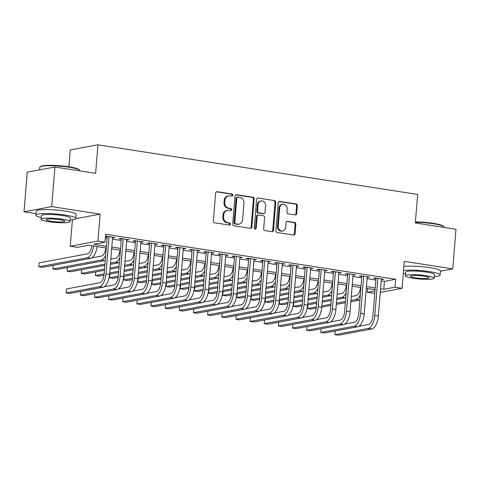 <?xml version="1.0" encoding="UTF-8"?>
<svg xmlns="http://www.w3.org/2000/svg" width="480" height="480" viewBox="0 0 480 480"><rect width="100%" height="100%" fill="white"/><g stroke="black" fill="none" stroke-linecap="round" stroke-linejoin="round"><path stroke-width="0.72" d="M232.794 195.216A1.104 0.972 79.5 0 0 231.906 193.98L217.158 191.688A1.578 1.386 79.5 0 0 215.64 193.026L213.336 221.022A1.578 1.386 79.5 0 0 214.596 222.792L229.35 225.084A1.104 0.972 79.5 0 0 229.53 222.906L227.622 222.612A5.046 4.44 79.5 0 1 223.59 216.942L223.776 214.608A5.046 4.44 79.5 0 1 227.298 210.342A5.046 4.44 79.5 0 1 228.63 210.324L230.538 210.618A1.104 0.972 79.5 0 0 230.718 208.44L228.81 208.146A5.046 4.44 79.5 0 1 224.778 202.476L224.97 200.148A5.046 4.44 79.5 0 1 228.486 195.876A5.046 4.44 79.5 0 1 229.818 195.858L231.732 196.152A1.104 0.972 79.5 0 0 232.794 195.216M231.624 196.14A1.104 0.972 79.5 0 0 231.162 194.118L216.408 191.826A1.578 1.386 79.5 0 0 216.378 191.82M229.248 225.066A1.104 0.972 79.5 0 0 228.78 223.044L226.872 222.75L227.622 222.612M230.436 210.6A1.104 0.972 79.5 0 0 229.974 208.584L228.06 208.284L228.81 208.146M295.194 214.908A1.578 1.386 79.5 0 0 296.712 213.57L297.354 205.716A1.578 1.386 79.5 0 0 296.094 203.94L279.708 201.396A1.578 1.386 79.5 0 0 278.196 202.74L275.892 230.736A1.578 1.386 79.5 0 0 277.152 232.506L293.538 235.05A1.578 1.386 79.5 0 0 295.056 233.706L295.836 224.22A1.578 1.386 79.5 0 0 294.576 222.45L287.562 221.364A1.578 1.386 79.5 0 0 286.044 222.702L285.66 227.406A4.218 3.714 79.5 0 1 282.714 230.976A4.218 3.714 79.5 0 1 278.232 226.254L279.744 207.822A4.218 3.714 79.5 0 1 282.69 204.252A4.218 3.714 79.5 0 1 287.172 208.974L286.92 212.046A1.578 1.386 79.5 0 0 288.18 213.816L295.194 214.908M381.228 280.872L384.432 281.37L395.658 279.282L395.004 287.202L402.078 288.3L380.28 292.356M54.948 167.01L51.69 206.622L24 211.782L27.258 172.164L54.948 167.01L95.616 173.328L97.962 144.804L417.672 194.436L415.326 222.96L456 229.272L452.742 268.884L404.292 261.366L402.078 288.3M75.756 218.688L100.14 214.146L51.69 206.622M100.14 214.146L97.926 241.08L105 242.178L93.774 244.272L106.434 246.234M395.658 279.282L105.654 234.258L105 242.178M254.172 199.008A1.578 1.386 79.5 0 0 252.912 197.238L236.526 194.694A1.578 1.386 79.5 0 0 235.008 196.032L232.71 224.028A1.578 1.386 79.5 0 0 233.97 225.798L250.356 228.342A1.578 1.386 79.5 0 0 251.868 227.004L254.172 199.008L253.422 199.146A1.578 1.386 79.5 0 0 252.162 197.376L235.776 194.832A1.578 1.386 79.5 0 0 235.746 194.832M258.12 198.048L274.506 200.592A1.578 1.386 79.5 0 1 275.766 202.362L273.462 230.358A1.578 1.386 79.5 0 1 271.944 231.696L264.936 230.61A1.578 1.386 79.5 0 1 263.676 228.834L264.606 217.482A1.578 1.386 79.5 0 0 263.346 215.712L258.696 214.992A1.578 1.386 79.5 0 0 257.178 216.33L256.206 228.15A1.104 0.972 79.5 0 1 254.262 227.85L256.602 199.386A1.578 1.386 79.5 0 1 258.12 198.048L274.506 200.592M440.436 271.176L452.742 268.884M112.554 237.822L115.08 237.576L106.59 236.256L105.468 236.466M126.702 240.018L129.228 239.772L120.738 238.452L118.866 238.8L121.344 239.184M140.844 242.214L143.376 241.968L134.886 240.648L133.014 240.996L135.492 241.38M154.992 244.41L157.518 244.164L149.034 242.844L147.162 243.192L149.634 243.576M169.14 246.606L171.666 246.36L163.176 245.04L161.31 245.388L163.782 245.772M183.288 248.802L185.814 248.556L177.324 247.236L175.452 247.584L177.93 247.968M197.43 250.998L199.956 250.752L191.472 249.432L189.6 249.78L192.078 250.164M211.578 253.194L214.104 252.948L205.62 251.628L203.748 251.976L206.22 252.36M225.726 255.39L228.252 255.144L219.762 253.824L217.896 254.172L220.368 254.556M239.868 257.586L242.4 257.34L233.91 256.02L232.038 256.368L234.516 256.752M254.016 259.782L256.542 259.536L248.058 258.216L246.186 258.564L248.664 258.948M268.164 261.978L270.69 261.732L262.206 260.412L260.334 260.76L262.806 261.15M282.312 264.174L284.838 263.928L276.348 262.608L274.482 262.956L276.954 263.346M296.454 266.37L298.986 266.124L290.496 264.804L288.624 265.158L291.102 265.542M310.602 268.566L313.128 268.32L304.644 267L302.772 267.354L305.25 267.738M324.75 270.762L327.276 270.516L318.792 269.202L316.92 269.55L319.392 269.934M338.898 272.958L341.424 272.712L332.934 271.398L331.068 271.746L333.54 272.13M353.04 275.154L355.572 274.908L347.082 273.594L345.21 273.942L347.688 274.326M367.188 277.35L369.714 277.104L361.23 275.79L359.358 276.138L361.836 276.522M105.342 238.044L107.088 238.314M112.446 239.148L121.236 240.51M126.588 241.344L135.378 242.706M140.736 243.54L149.526 244.902M154.884 245.736L163.674 247.098M169.032 247.932L177.822 249.294M183.174 250.128L191.964 251.49M197.322 252.324L206.112 253.686M211.47 254.52L220.26 255.882M225.618 256.716L234.408 258.078M239.76 258.912L248.55 260.274M253.908 261.108L262.698 262.47M268.056 263.304L276.846 264.666M282.204 265.5L290.994 266.862M296.346 267.696L305.136 269.058M310.494 269.892L319.284 271.254M324.642 272.088L333.432 273.45M338.79 274.284L347.58 275.646M352.932 276.48L361.722 277.842M367.08 278.676L375.87 280.038M105.45 236.718L107.196 236.988M381.336 279.546L383.862 279.3L375.378 277.986L373.506 278.334L375.978 278.718M97.962 144.804L70.272 149.958L68.892 166.776M374.772 293.382L367.314 292.356L374.976 290.928M367.626 288.57L367.314 292.356M106.29 248.004L88.536 245.244L77.31 247.338L70.236 246.24L97.926 241.08M72.414 219.726L70.236 246.24M24 211.782L35.964 213.636M380.574 288.792L383.778 289.29L395.004 287.202M111.792 247.068L120.582 248.43M125.94 249.264L134.73 250.626M140.088 251.46L148.878 252.822M154.23 253.656L163.02 255.018M168.378 255.852L177.168 257.22M182.526 258.048L191.316 259.416M196.674 260.244L205.464 261.612M210.816 262.44L219.606 263.808M224.964 264.636L233.754 266.004M239.112 266.832L247.902 268.2M253.26 269.028L262.05 270.396M267.402 271.224L276.192 272.592M281.55 273.42L290.34 274.788M295.698 275.616L304.488 276.984M309.846 277.812L318.636 279.18M323.988 280.008L332.778 281.376M338.136 282.204L346.926 283.572M352.284 284.4L361.074 285.768M366.432 286.596L375.222 287.964M375.072 289.728L366.282 288.366M360.93 287.532L352.14 286.17M346.782 285.336L337.992 283.974M332.634 283.14L323.844 281.778M318.486 280.944L309.696 279.582M304.344 278.748L295.554 277.386M290.196 276.552L281.406 275.19M276.048 274.356L267.258 272.994M261.9 272.16L253.11 270.798M247.758 269.964L238.968 268.602M233.61 267.768L224.82 266.406M219.462 265.572L210.672 264.204M205.314 263.376L196.524 262.008M191.172 261.18L182.382 259.812M177.024 258.984L168.234 257.616M162.876 256.788L154.086 255.42M148.728 254.592L139.938 253.224M134.586 252.396L125.796 251.028M120.438 250.2L111.648 248.832M384.432 281.37L383.778 289.29M113.208 237.924L113.262 237.294M127.356 240.12L127.41 239.49M141.504 242.316L141.552 241.686M155.646 244.512L155.7 243.882M169.794 246.708L169.848 246.078M183.942 248.904L183.996 248.274M198.09 251.1L198.138 250.47M212.232 253.296L212.286 252.666M226.38 255.492L226.434 254.862M240.528 257.688L240.582 257.058M254.676 259.884L254.724 259.254M268.818 262.08L268.872 261.45M282.966 264.276L283.02 263.646M297.114 266.472L297.168 265.842M311.262 268.668L311.31 268.038M325.404 270.864L325.458 270.234M339.552 273.06L339.606 272.43M353.7 275.256L353.754 274.626M367.848 277.452L367.896 276.822M381.99 279.648L382.044 279.018M228.486 195.876L227.742 196.014A5.046 4.44 79.5 0 0 224.22 200.286L224.97 200.148M228.06 208.284A5.046 4.44 79.5 0 1 224.028 202.62L224.22 200.286M227.298 210.342L226.548 210.48A5.046 4.44 79.5 0 0 223.032 214.752L223.776 214.608M226.872 222.75A5.046 4.44 79.5 0 1 222.84 217.08L223.032 214.752M250.386 228.348A1.578 1.386 79.5 0 0 251.124 227.142L253.422 199.146M237.876 197.106A1.104 0.972 79.5 0 0 236.814 198.048L234.792 222.618A1.104 0.972 79.5 0 0 235.674 223.86L237.69 224.172A5.046 4.44 79.5 0 0 239.022 224.154A5.046 4.44 79.5 0 0 242.544 219.888L243.924 203.088A5.046 4.44 79.5 0 0 239.886 197.424L237.876 197.106M237.582 197.112L236.832 197.25A1.104 0.972 79.5 0 0 236.064 198.186L236.814 198.048M239.022 224.154L238.272 224.292A5.046 4.44 79.5 0 1 236.94 224.31L234.924 223.998A1.104 0.972 79.5 0 1 234.042 222.762L236.064 198.186M271.98 231.702A1.578 1.386 79.5 0 0 272.712 230.496L275.016 202.5A1.578 1.386 79.5 0 0 273.756 200.73M258.276 214.998L257.532 215.136A1.578 1.386 79.5 0 0 256.428 216.468L255.456 228.288L256.206 228.15M255.048 229.068A1.104 0.972 79.5 0 0 255.456 228.288M265.578 205.704A4.218 3.714 79.5 0 0 261.09 200.982A4.218 3.714 79.5 0 0 258.144 204.546L257.61 211.044A1.578 1.386 79.5 0 0 258.876 212.814L263.526 213.534A1.578 1.386 79.5 0 0 265.044 212.196L265.578 205.704M261.09 200.982L260.34 201.12A4.218 3.714 79.5 0 0 257.4 204.69L258.144 204.546M263.94 213.528L263.19 213.666A1.578 1.386 79.5 0 1 262.776 213.672L258.126 212.952A1.578 1.386 79.5 0 1 256.866 211.182L257.4 204.69M282.69 204.252L281.94 204.396A4.218 3.714 79.5 0 0 278.994 207.96L279.744 207.822M282.714 230.976L281.97 231.114A4.218 3.714 79.5 0 1 277.482 226.392L278.994 207.96M293.568 235.05A1.578 1.386 79.5 0 0 294.306 233.85L295.086 224.358A1.578 1.386 79.5 0 0 293.826 222.588L286.812 221.502A1.578 1.386 79.5 0 0 286.782 221.496M295.224 214.914A1.578 1.386 79.5 0 0 295.962 213.708L296.61 205.854A1.578 1.386 79.5 0 0 295.35 204.084L278.964 201.54A1.578 1.386 79.5 0 0 278.934 201.534M91.734 245.742A8.028 3.636 98.8 0 1 87.384 253.86L39.15 262.842L38.826 266.802L87.06 257.82A12.042 5.454 -81.2 0 0 93.534 246.024M38.826 266.802L42.366 267.354L90.6 258.372A12.042 5.454 -81.2 0 0 97.068 246.57M107.25 236.358L104.142 274.146A8.028 3.636 98.8 0 1 99.75 282.762L66.48 288.96L66.156 292.92L99.426 286.728A12.042 5.454 -81.2 0 0 106.014 273.798L109.068 236.64M66.156 292.92L69.696 293.466L102.96 287.274A12.042 5.454 -81.2 0 0 109.548 274.344L112.602 237.192M40.008 166.932L40.524 166.506A19.59 2.748 4.7 0 1 68.946 166.782A19.59 2.748 4.7 0 1 79.176 169.686L79.614 170.19A20.07 2.814 -175.3 0 0 69.132 167.214A20.07 2.814 -175.3 0 0 40.008 166.932A20.07 2.814 -175.3 0 0 39.774 167.316L39.564 169.878M70.086 219.942A20.07 2.814 -175.3 0 0 75.846 218.454A20.07 2.814 -175.3 0 0 65.202 215.07A20.07 2.814 -175.3 0 0 35.838 215.166A20.07 2.814 -175.3 0 0 41.28 217.572M75.846 218.454L76.176 214.494A20.07 2.814 -175.3 0 0 65.526 211.11A20.07 2.814 -175.3 0 0 36.168 211.206L35.838 215.166M41.142 219.27L41.442 215.628A14.454 2.028 4.7 0 1 62.58 215.556A14.454 2.028 4.7 0 1 70.248 217.992L69.948 221.64A14.454 2.028 -175.3 0 0 62.28 219.198A14.454 2.028 -175.3 0 0 41.142 219.27A14.454 2.028 -175.3 0 0 48.81 221.706A14.454 2.028 -175.3 0 0 69.948 221.64M51.204 221.262A9.312 1.308 -175.3 0 0 64.824 221.22A9.312 1.308 -175.3 0 0 59.886 219.648A9.312 1.308 -175.3 0 0 46.266 219.69A9.312 1.308 -175.3 0 0 51.204 221.262M79.764 170.862L79.782 170.604A20.07 2.814 -175.3 0 0 79.614 170.19M415.416 221.868A19.59 2.748 4.7 0 1 433.218 223.332A19.59 2.748 4.7 0 1 443.448 226.236L443.886 226.74A20.07 2.814 -175.3 0 0 433.404 223.77A20.07 2.814 -175.3 0 0 415.386 222.264M434.358 276.492A20.07 2.814 -175.3 0 0 440.118 275.004A20.07 2.814 -175.3 0 0 429.474 271.62A20.07 2.814 -175.3 0 0 403.542 270.444M403.29 273.534A20.07 2.814 -175.3 0 0 405.552 274.122M440.118 275.004L440.448 271.044A20.07 2.814 -175.3 0 0 429.798 267.66A20.07 2.814 -175.3 0 0 403.872 266.484M405.414 275.82L405.714 272.178A14.454 2.028 4.7 0 1 426.852 272.106A14.454 2.028 4.7 0 1 434.52 274.548L434.22 278.19A14.454 2.028 -175.3 0 0 426.552 275.754A14.454 2.028 -175.3 0 0 405.414 275.82A14.454 2.028 -175.3 0 0 413.082 278.262A14.454 2.028 -175.3 0 0 434.22 278.19M415.476 277.812A9.312 1.308 -175.3 0 0 429.102 277.77A9.312 1.308 -175.3 0 0 424.158 276.198A9.312 1.308 -175.3 0 0 410.538 276.24A9.312 1.308 -175.3 0 0 415.476 277.812M444.036 227.418L444.054 227.154A20.07 2.814 -175.3 0 0 443.886 226.74M105.876 247.938A8.028 3.636 98.8 0 1 101.532 256.056L91.836 257.862M53.274 265.32L52.974 268.998L101.208 260.016A12.042 5.454 -81.2 0 0 105.69 255.336M52.974 268.998L56.508 269.55L104.742 260.568A12.042 5.454 -81.2 0 0 105.27 260.418M120.024 250.134A8.028 3.636 98.8 0 1 115.68 258.252L110.796 259.164M67.422 267.516L67.122 271.194L104.964 264.15M110.472 263.124L115.356 262.212A12.042 5.454 -81.2 0 0 119.832 257.532M67.122 271.194L70.656 271.746L104.862 265.374M110.37 264.348L118.89 262.764A12.042 5.454 -81.2 0 0 119.418 262.614M134.172 252.33A8.028 3.636 98.8 0 1 129.828 260.448L124.944 261.36M81.57 269.712L81.264 273.39L104.562 269.052M110.07 268.026L119.112 266.346M124.62 265.32L129.498 264.414A12.042 5.454 -81.2 0 0 133.98 259.734M81.264 273.39L84.804 273.942L104.46 270.282M109.968 269.256L119.01 267.57M124.518 266.544L133.038 264.96A12.042 5.454 -81.2 0 0 133.566 264.81M148.32 254.526A8.028 3.636 98.8 0 1 143.97 262.644L139.092 263.556M95.718 271.908L95.412 275.586L104.16 273.96M109.668 272.934L118.71 271.248M124.218 270.222L133.254 268.542M138.768 267.516L143.646 266.61A12.042 5.454 -81.2 0 0 148.128 261.93M95.412 275.586L98.952 276.138L104.022 275.19M109.566 274.158L118.608 272.478M124.116 271.452L133.158 269.766M138.666 268.74L147.186 267.156A12.042 5.454 -81.2 0 0 147.708 267.006M80.604 291.438L80.304 295.116L113.568 288.924A12.042 5.454 -81.2 0 0 120.162 275.994L123.216 238.836M80.304 295.116L83.838 295.662L117.108 289.47A12.042 5.454 -81.2 0 0 123.696 276.54L126.75 239.388M121.398 238.554L118.29 276.342A8.028 3.636 98.8 0 1 113.898 284.958L104.202 286.764M94.752 293.634L94.452 297.312L127.716 291.12A12.042 5.454 -81.2 0 0 134.304 278.19L137.358 241.032M94.452 297.312L97.986 297.858L131.25 291.666A12.042 5.454 -81.2 0 0 137.844 278.736L140.898 241.584M135.54 240.75L132.432 278.538A8.028 3.636 98.8 0 1 128.04 287.16L118.344 288.96M108.9 295.83L108.594 299.508L141.864 293.316A12.042 5.454 -81.2 0 0 148.452 280.386L151.506 243.228M108.594 299.508L112.134 300.054L145.398 293.862A12.042 5.454 -81.2 0 0 151.992 280.932L155.046 243.78M149.688 242.946L146.58 280.734A8.028 3.636 98.8 0 1 142.188 289.356L132.492 291.156M123.048 298.026L122.742 301.704L156.012 295.512A12.042 5.454 -81.2 0 0 162.6 282.582L165.654 245.424M122.742 301.704L126.282 302.25L159.546 296.058A12.042 5.454 -81.2 0 0 166.134 283.134L169.188 245.976M163.836 245.142L160.728 282.93A8.028 3.636 98.8 0 1 156.336 291.552L146.64 293.352M162.462 256.722A8.028 3.636 98.8 0 1 158.118 264.84L153.24 265.752M109.86 274.104L109.56 277.782L118.302 276.156M123.81 275.13L132.852 273.444M138.36 272.418L147.402 270.738M152.91 269.712L157.794 268.806A12.042 5.454 -81.2 0 0 162.276 264.126M109.56 277.782L113.094 278.334L118.17 277.386M123.714 276.354L132.75 274.674M138.264 273.648L147.3 271.962M152.808 270.936L161.328 269.352A12.042 5.454 -81.2 0 0 161.856 269.202M137.19 300.222L136.89 303.9L170.154 297.708A12.042 5.454 -81.2 0 0 176.748 284.778L179.802 247.62M136.89 303.9L140.424 304.446L173.694 298.254A12.042 5.454 -81.2 0 0 180.282 285.33L183.336 248.172M177.984 247.338L174.876 285.126A8.028 3.636 98.8 0 1 170.484 293.748L160.788 295.548M176.61 258.918A8.028 3.636 98.8 0 1 172.266 267.036L167.382 267.948M124.008 276.3L123.708 279.978L132.45 278.352M137.958 277.326L147 275.64M152.508 274.62L161.55 272.934M167.058 271.908L171.942 271.002A12.042 5.454 -81.2 0 0 176.418 266.322M123.708 279.978L127.242 280.53L132.318 279.582M137.856 278.55L146.898 276.87M152.406 275.844L161.448 274.158M166.956 273.132L175.476 271.548A12.042 5.454 -81.2 0 0 176.004 271.398M151.338 302.418L151.038 306.096L184.302 299.904A12.042 5.454 -81.2 0 0 190.89 286.974L193.944 249.816M151.038 306.096L154.572 306.648L187.836 300.45A12.042 5.454 -81.2 0 0 194.43 287.526L197.484 250.368M192.126 249.534L189.018 287.322A8.028 3.636 98.8 0 1 184.626 295.944L174.93 297.744M190.758 261.114A8.028 3.636 98.8 0 1 186.414 269.232L181.53 270.144M138.156 278.496L137.85 282.174L146.598 280.548M152.106 279.522L161.148 277.836M166.656 276.816L175.698 275.13M181.206 274.104L186.084 273.198A12.042 5.454 -81.2 0 0 190.566 268.518M137.85 282.174L141.39 282.726L146.466 281.778M152.004 280.746L161.046 279.066M166.554 278.04L175.596 276.354M181.104 275.328L189.624 273.744A12.042 5.454 -81.2 0 0 190.152 273.594M165.486 304.614L165.18 308.292L198.45 302.1A12.042 5.454 -81.2 0 0 205.038 289.17L208.092 252.012M165.18 308.292L168.72 308.844L201.984 302.646A12.042 5.454 -81.2 0 0 208.578 289.722L211.632 252.564M206.274 251.73L203.166 289.518A8.028 3.636 98.8 0 1 198.774 298.14L189.078 299.946M204.906 263.31A8.028 3.636 98.8 0 1 200.556 271.428L195.678 272.34M152.304 280.692L151.998 284.37L160.746 282.744M166.254 281.718L175.296 280.032M180.804 279.012L189.84 277.326M195.354 276.3L200.232 275.394A12.042 5.454 -81.2 0 0 204.714 270.714M151.998 284.37L155.538 284.922L160.608 283.974M166.152 282.942L175.194 281.262M180.702 280.236L189.744 278.55M195.252 277.524L203.772 275.94A12.042 5.454 -81.2 0 0 204.294 275.79M179.634 306.81L179.328 310.488L212.592 304.296A12.042 5.454 -81.2 0 0 219.186 291.366L222.24 254.208M179.328 310.488L182.868 311.04L216.132 304.842A12.042 5.454 -81.2 0 0 222.72 291.918L225.774 254.76M220.422 253.926L217.314 291.714A8.028 3.636 98.8 0 1 212.922 300.336L203.226 302.142M219.048 265.506A8.028 3.636 98.8 0 1 214.704 273.624L209.826 274.536M166.446 282.888L166.146 286.566L174.888 284.94M180.396 283.914L189.438 282.234M194.946 281.208L203.988 279.522M209.496 278.496L214.38 277.59A12.042 5.454 -81.2 0 0 218.862 272.91M166.146 286.566L169.68 287.118L174.756 286.17M180.3 285.138L189.336 283.458M194.85 282.432L203.886 280.746M209.394 279.726L217.914 278.136A12.042 5.454 -81.2 0 0 218.442 277.986M193.776 309.006L193.476 312.684L226.74 306.492A12.042 5.454 -81.2 0 0 233.334 293.562L236.388 256.404M193.476 312.684L197.01 313.236L230.28 307.038A12.042 5.454 -81.2 0 0 236.868 294.114L239.922 256.956M234.57 256.122L231.462 293.91A8.028 3.636 98.8 0 1 227.07 302.532L217.374 304.338M233.196 267.702A8.028 3.636 98.8 0 1 228.852 275.826L223.968 276.732M180.594 285.084L180.294 288.762L189.036 287.136M194.544 286.11L203.586 284.43M209.094 283.404L218.136 281.718M223.644 280.692L228.528 279.786A12.042 5.454 -81.2 0 0 233.004 275.106M180.294 288.762L183.828 289.314L188.904 288.366M194.442 287.334L203.484 285.654M208.992 284.628L218.034 282.942M223.542 281.922L232.062 280.332A12.042 5.454 -81.2 0 0 232.59 280.182M207.924 311.202L207.624 314.88L240.888 308.688A12.042 5.454 -81.2 0 0 247.476 295.758L250.53 258.6M207.624 314.88L211.158 315.432L244.422 309.234A12.042 5.454 -81.2 0 0 251.016 296.31L254.07 259.152M248.712 258.318L245.604 296.106A8.028 3.636 98.8 0 1 241.212 304.728L231.516 306.534M247.344 269.898A8.028 3.636 98.8 0 1 243 278.022L238.116 278.928M194.742 287.28L194.436 290.958L203.184 289.332M208.692 288.306L217.734 286.626M223.242 285.6L232.284 283.914M237.792 282.888L242.67 281.982A12.042 5.454 -81.2 0 0 247.152 277.302M194.436 290.958L197.976 291.51L203.052 290.562M208.59 289.53L217.632 287.85M223.14 286.824L232.182 285.138M237.69 284.118L246.21 282.528A12.042 5.454 -81.2 0 0 246.738 282.378M222.072 313.398L221.766 317.076L255.036 310.884A12.042 5.454 -81.2 0 0 261.624 297.954L264.678 260.796M221.766 317.076L225.306 317.628L258.57 311.436A12.042 5.454 -81.2 0 0 265.158 298.506L268.218 261.348M262.86 260.514L259.752 298.302A8.028 3.636 98.8 0 1 255.36 306.924L245.664 308.73M261.492 272.094A8.028 3.636 98.8 0 1 257.142 280.218L252.264 281.124M208.89 289.476L208.584 293.154L217.332 291.528M222.84 290.502L231.882 288.822M237.39 287.796L246.426 286.11M251.94 285.084L256.818 284.178A12.042 5.454 -81.2 0 0 261.3 279.498M208.584 293.154L212.124 293.706L217.194 292.758M222.738 291.726L231.78 290.046M237.288 289.02L246.33 287.34M251.838 286.314L260.358 284.724A12.042 5.454 -81.2 0 0 260.88 284.574M236.22 315.594L235.914 319.272L269.178 313.08A12.042 5.454 -81.2 0 0 275.772 300.15L278.826 262.992M235.914 319.272L239.454 319.824L272.718 313.632A12.042 5.454 -81.2 0 0 279.306 300.702L282.36 263.544M277.008 262.71L273.9 300.498A8.028 3.636 98.8 0 1 269.508 309.12L259.812 310.926M275.634 274.29A8.028 3.636 98.8 0 1 271.29 282.414L266.412 283.32M223.032 291.672L222.732 295.35L231.474 293.724M236.982 292.698L246.024 291.018M251.532 289.992L260.574 288.306M266.082 287.28L270.966 286.374A12.042 5.454 -81.2 0 0 275.448 281.694M222.732 295.35L226.266 295.902L231.342 294.954M236.886 293.928L245.922 292.242M251.436 291.216L260.472 289.536M265.98 288.51L274.5 286.92A12.042 5.454 -81.2 0 0 275.028 286.77M250.362 317.79L250.062 321.468L283.326 315.276A12.042 5.454 -81.2 0 0 289.92 302.346L292.974 265.194M250.062 321.468L253.596 322.02L286.866 315.828A12.042 5.454 -81.2 0 0 293.454 302.898L296.508 265.74M291.156 264.906L288.048 302.694A8.028 3.636 98.8 0 1 283.656 311.316L273.96 313.122M289.782 276.486A8.028 3.636 98.8 0 1 285.438 284.61L280.554 285.516M237.18 293.868L236.88 297.546L245.622 295.92M251.13 294.894L260.172 293.214M265.68 292.188L274.722 290.502M280.23 289.476L285.114 288.57A12.042 5.454 -81.2 0 0 289.59 283.89M236.88 297.546L240.414 298.098L245.49 297.15M251.028 296.124L260.07 294.438M265.578 293.412L274.62 291.732M280.128 290.706L288.648 289.116A12.042 5.454 -81.2 0 0 289.176 288.972M264.51 319.986L264.21 323.664L297.474 317.472A12.042 5.454 -81.2 0 0 304.062 304.542L307.116 267.39M264.21 323.664L267.744 324.216L301.008 318.024A12.042 5.454 -81.2 0 0 307.602 305.094L310.656 267.936M305.298 267.102L302.19 304.89A8.028 3.636 98.8 0 1 297.798 313.512L288.102 315.318M303.93 278.682A8.028 3.636 98.8 0 1 299.586 286.806L294.702 287.712M251.328 296.064L251.022 299.742L259.77 298.116M265.278 297.09L274.32 295.41M279.828 294.384L288.87 292.698M294.378 291.672L299.256 290.766A12.042 5.454 -81.2 0 0 303.738 286.086M251.022 299.742L254.562 300.294L259.638 299.346M265.176 298.32L274.218 296.634M279.726 295.608L288.768 293.928M294.276 292.902L302.796 291.312A12.042 5.454 -81.2 0 0 303.324 291.168M278.658 322.182L278.352 325.86L311.622 319.668A12.042 5.454 -81.2 0 0 318.21 306.738L321.264 269.586M278.352 325.86L281.892 326.412L315.156 320.22A12.042 5.454 -81.2 0 0 321.744 307.29L324.804 270.132M319.446 269.304L316.338 307.086A8.028 3.636 98.8 0 1 311.946 315.708L302.25 317.514M318.078 280.878A8.028 3.636 98.8 0 1 313.728 289.002L308.85 289.908M265.476 298.26L265.17 301.938L273.918 300.312M279.426 299.286L288.462 297.606M293.976 296.58L303.012 294.894M308.526 293.868L313.404 292.962A12.042 5.454 -81.2 0 0 317.886 288.282M265.17 301.938L268.71 302.49L273.78 301.548M279.324 300.516L288.366 298.83M293.874 297.804L302.916 296.124M308.424 295.098L316.944 293.508A12.042 5.454 -81.2 0 0 317.466 293.364M292.806 324.378L292.5 328.056L325.764 321.864A12.042 5.454 -81.2 0 0 332.358 308.934L335.412 271.782M292.5 328.056L296.04 328.608L329.304 322.416A12.042 5.454 -81.2 0 0 335.892 309.486L338.946 272.328M333.594 271.5L330.486 309.282A8.028 3.636 98.8 0 1 326.094 317.904L316.398 319.71M332.22 283.074A8.028 3.636 98.8 0 1 327.876 291.198L322.998 292.104M279.618 300.456L279.318 304.134L288.06 302.508M293.568 301.482L302.61 299.802M308.118 298.776L317.16 297.09M322.668 296.064L327.552 295.158A12.042 5.454 -81.2 0 0 332.034 290.478M279.318 304.134L282.852 304.686L287.928 303.744M293.472 302.712L302.508 301.026M308.022 300L317.058 298.32M322.566 297.294L331.086 295.704A12.042 5.454 -81.2 0 0 331.614 295.56M306.948 326.574L306.648 330.252L339.912 324.06A12.042 5.454 -81.2 0 0 346.506 311.13L349.56 273.978M306.648 330.252L310.182 330.804L343.452 324.612A12.042 5.454 -81.2 0 0 350.04 311.682L353.094 274.524M347.736 273.696L344.634 311.478A8.028 3.636 98.8 0 1 340.242 320.1L330.546 321.906M346.368 285.27A8.028 3.636 98.8 0 1 342.024 293.394L337.14 294.3M293.766 302.652L293.466 306.336L302.208 304.704M307.716 303.678L316.758 301.998M322.266 300.972L331.308 299.286M336.816 298.26L341.7 297.354A12.042 5.454 -81.2 0 0 346.176 292.674M293.466 306.336L297 306.882L302.076 305.94M307.614 304.908L316.656 303.222M322.164 302.196L331.206 300.516M336.714 299.49L345.234 297.9A12.042 5.454 -81.2 0 0 345.762 297.756M321.096 328.77L320.796 332.448L354.06 326.256A12.042 5.454 -81.2 0 0 360.648 313.326L363.702 276.174M320.796 332.448L324.33 333L357.594 326.808A12.042 5.454 -81.2 0 0 364.188 313.878L367.242 276.72M361.884 275.892L358.776 313.674A8.028 3.636 98.8 0 1 354.384 322.296L344.688 324.102M360.516 287.472A8.028 3.636 98.8 0 1 356.172 295.59L351.288 296.496M307.914 304.848L307.608 308.532L316.356 306.9M321.864 305.874L330.906 304.194M336.414 303.168L345.456 301.482M350.964 300.456L355.842 299.55A12.042 5.454 -81.2 0 0 360.324 294.87M307.608 308.532L311.148 309.078L316.224 308.136M321.762 307.104L330.804 305.418M336.312 304.392L345.354 302.712M350.862 301.686L359.382 300.096A12.042 5.454 -81.2 0 0 359.91 299.952M335.244 330.966L334.938 334.644L368.208 328.452A12.042 5.454 -81.2 0 0 374.796 315.522L377.85 278.37M334.938 334.644L338.478 335.196L371.742 329.004A12.042 5.454 -81.2 0 0 378.33 316.074L381.39 278.916M376.032 278.088L372.924 315.87A8.028 3.636 98.8 0 1 368.532 324.492L358.836 326.298M231.162 194.118L231.906 193.98M228.78 223.044L229.53 222.906M229.974 208.584L230.718 208.44M224.028 202.62L224.778 202.476M222.84 217.08L223.59 216.942M216.408 191.826L217.158 191.688M251.124 227.142L251.868 227.004M235.776 194.832L236.526 194.694M252.162 197.376L252.912 197.238M234.042 222.762L234.792 222.618M234.924 223.998L235.674 223.86M236.94 224.31L237.69 224.172M275.016 202.5L275.766 202.362M272.712 230.496L273.462 230.358M256.428 216.468L257.178 216.33M256.866 211.182L257.61 211.044M258.126 212.952L258.876 212.814M262.776 213.672L263.526 213.534M277.482 226.392L278.232 226.254M286.812 221.502L287.562 221.364M293.826 222.588L294.576 222.45M295.086 224.358L295.836 224.22M294.306 233.85L295.056 233.706M278.964 201.54L279.708 201.396M295.35 204.084L296.094 203.94M296.61 205.854L297.354 205.716M295.962 213.708L296.712 213.57M87.06 257.82L90.6 258.372M106.014 273.798L109.548 274.344M99.426 286.728L102.96 287.274M101.208 260.016L104.742 260.568M115.356 262.212L118.89 262.764M129.498 264.414L133.038 264.96M143.646 266.61L147.186 267.156M120.162 275.994L123.696 276.54M113.568 288.924L117.108 289.47M134.304 278.19L137.844 278.736M127.716 291.12L131.25 291.666M148.452 280.386L151.992 280.932M141.864 293.316L145.398 293.862M162.6 282.582L166.134 283.134M156.012 295.512L159.546 296.058M157.794 268.806L161.328 269.352M176.748 284.778L180.282 285.33M170.154 297.708L173.694 298.254M171.942 271.002L175.476 271.548M190.89 286.974L194.43 287.526M184.302 299.904L187.836 300.45M186.084 273.198L189.624 273.744M205.038 289.17L208.578 289.722M198.45 302.1L201.984 302.646M200.232 275.394L203.772 275.94M219.186 291.366L222.72 291.918M212.592 304.296L216.132 304.842M214.38 277.59L217.914 278.136M233.334 293.562L236.868 294.114M226.74 306.492L230.28 307.038M228.528 279.786L232.062 280.332M247.476 295.758L251.016 296.31M240.888 308.688L244.422 309.234M242.67 281.982L246.21 282.528M261.624 297.954L265.158 298.506M255.036 310.884L258.57 311.436M256.818 284.178L260.358 284.724M275.772 300.15L279.306 300.702M269.178 313.08L272.718 313.632M270.966 286.374L274.5 286.92M289.92 302.346L293.454 302.898M283.326 315.276L286.866 315.828M285.114 288.57L288.648 289.116M304.062 304.542L307.602 305.094M297.474 317.472L301.008 318.024M299.256 290.766L302.796 291.312M318.21 306.738L321.744 307.29M311.622 319.668L315.156 320.22M313.404 292.962L316.944 293.508M332.358 308.934L335.892 309.486M325.764 321.864L329.304 322.416M327.552 295.158L331.086 295.704M346.506 311.13L350.04 311.682M339.912 324.06L343.452 324.612M341.7 297.354L345.234 297.9M360.648 313.326L364.188 313.878M354.06 326.256L357.594 326.808M355.842 299.55L359.382 300.096M374.796 315.522L378.33 316.074M368.208 328.452L371.742 329.004"/></g></svg>
